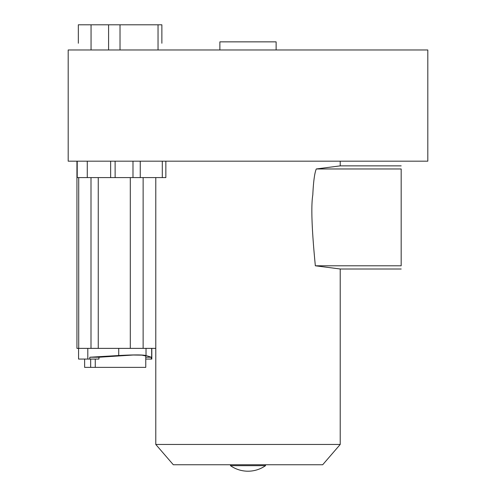 <?xml version="1.0" encoding="UTF-8"?>
<svg xmlns="http://www.w3.org/2000/svg" width="496" height="496" viewBox="0 0 496 496"><rect width="100%" height="100%" fill="white"/><g stroke="black" fill="none" stroke-linecap="round" stroke-linejoin="round"><path stroke-width="0.74" d="M84.624 359.067L84.624 367.369L145.762 367.369L145.762 355.954L141.893 355.142L133.269 355.018L98.971 357.225L98.927 359.067L78.566 359.067L78.566 348.372M145.762 357.225L151.305 357.225L151.323 359.067L145.762 359.067M151.323 359.067L151.813 359.067L151.813 348.372M90.675 367.369L90.675 359.067M151.305 357.225L146.022 355.527C142.495 354.721 133.399 354.721 118.724 355.527L89.832 357.225L89.751 359.067M165.85 161.181L165.85 177.593L76.936 177.593L76.936 161.181L76.936 348.372L155.787 348.372M87.271 161.181L427.812 161.181L427.812 49.972L68.188 49.972L68.188 161.181L87.271 161.181L87.271 177.593M78.331 43.245L78.331 24.8L161.87 24.8L161.87 43.245M219.877 49.972L219.877 41.856L276.123 41.856L276.123 49.972M340.213 161.181L340.213 165.869L316.274 168.962C314.569 173.129 313.41 181.784 312.802 194.922C310.955 206.014 311.798 229.642 315.344 265.794L340.213 268.987L340.213 444.459L155.787 444.459L155.787 177.593M315.344 265.794L401.177 265.794C401.177 270.066 401.177 270.066 401.177 265.794C401.177 270.066 401.177 270.066 401.177 265.794L401.177 168.962L316.274 168.962M340.213 444.459L322.691 464.746L173.309 464.746L155.787 444.459M265.521 464.746L230.479 464.746L230.479 465.67L265.521 465.67L265.521 464.746M265.521 465.67A30.504 30.504 0 0 1 230.479 465.67M95.269 367.369L95.269 359.067M89.832 357.225L98.971 357.225M151.677 348.372L151.677 359.067M146.022 348.372L146.022 355.527M118.724 348.372L118.724 355.527M87.804 348.372L87.804 359.067M130.299 348.372L130.299 177.593M143.133 348.372L143.133 177.593M91.053 49.972L91.053 24.8M158.038 49.972L158.038 24.8M120.02 49.972L120.02 24.8M108.587 49.972L108.587 24.8M76.936 348.372L76.936 161.181M78.709 177.593L78.709 348.372M90.997 348.372L90.997 177.593M98.258 177.593L98.258 348.372M110.639 177.593L110.639 161.181M162.304 177.593L162.304 161.181M140.25 161.181L140.25 177.593M132.99 177.593L132.99 161.181M115.115 161.181L115.134 177.593M77.221 177.593L77.221 161.181M340.138 165.869L401.177 165.869M340.138 268.999L401.177 268.999"/></g></svg>
